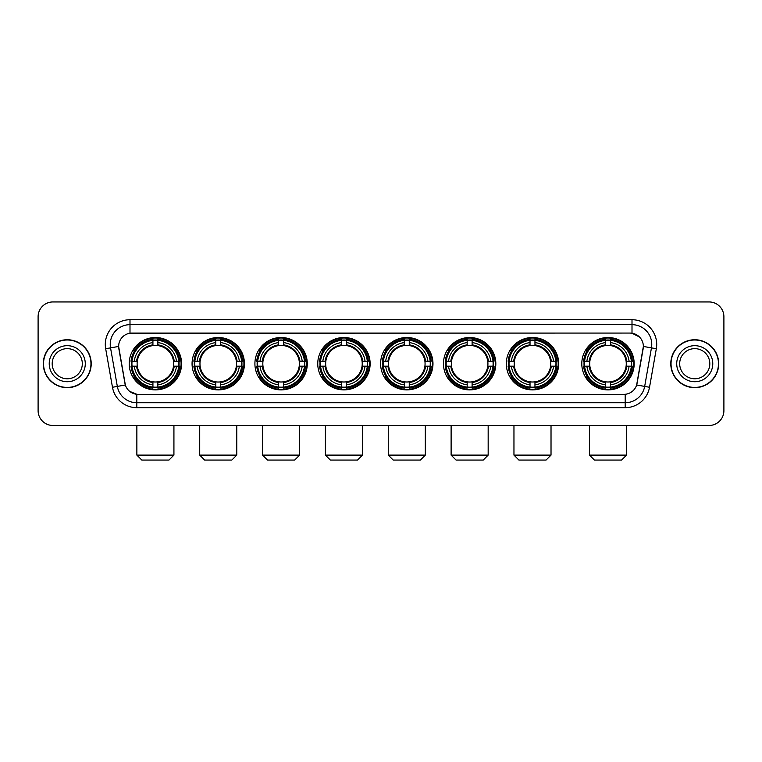 <?xml version="1.0" encoding="UTF-8"?>
<svg xmlns="http://www.w3.org/2000/svg" width="762" height="762" viewBox="0 0 762 762"><rect width="100%" height="100%" fill="white"/><g stroke="black" fill="none" stroke-linecap="round" stroke-linejoin="round"><path stroke-width="1.14" d="M380.609 363.703A26.184 26.184 0 0 0 406.794 389.896A26.184 26.184 0 0 0 432.978 363.703A26.184 26.184 0 0 0 406.794 337.518A26.184 26.184 0 0 0 380.609 363.703M192.062 363.703A26.184 26.184 0 0 0 218.246 389.896A26.184 26.184 0 0 0 244.431 363.703A26.184 26.184 0 0 0 218.246 337.518A26.184 26.184 0 0 0 192.062 363.703M254.908 363.703A26.184 26.184 0 0 0 281.092 389.896A26.184 26.184 0 0 0 307.286 363.703A26.184 26.184 0 0 0 281.092 337.518A26.184 26.184 0 0 0 254.908 363.703M317.754 363.703A26.184 26.184 0 0 0 343.948 389.896A26.184 26.184 0 0 0 370.132 363.703A26.184 26.184 0 0 0 343.948 337.518A26.184 26.184 0 0 0 317.754 363.703M443.455 363.703A26.184 26.184 0 0 0 469.64 389.896A26.184 26.184 0 0 0 495.824 363.703A26.184 26.184 0 0 0 469.64 337.518A26.184 26.184 0 0 0 443.455 363.703M506.301 363.703A26.184 26.184 0 0 0 532.486 389.896A26.184 26.184 0 0 0 558.679 363.703A26.184 26.184 0 0 0 532.486 337.518A26.184 26.184 0 0 0 506.301 363.703M581.797 363.703A26.184 26.184 0 0 0 607.99 389.896A26.184 26.184 0 0 0 634.174 363.703A26.184 26.184 0 0 0 607.99 337.518A26.184 26.184 0 0 0 581.797 363.703M129.207 363.703A26.184 26.184 0 0 0 155.4 389.896A26.184 26.184 0 0 0 181.585 363.703A26.184 26.184 0 0 0 155.4 337.518A26.184 26.184 0 0 0 129.207 363.703M112.471 387.267L105.67 348.729A24.708 24.708 0 0 1 129.997 319.735L632.003 319.735A24.708 24.708 0 0 1 656.33 348.729L649.529 387.267A24.708 24.708 0 0 1 625.202 407.68L136.798 407.68A24.708 24.708 0 0 1 112.471 387.267L117.329 386.41L110.538 347.872A19.764 19.764 0 0 1 129.997 324.669L632.003 324.669A19.764 19.764 0 0 1 651.462 347.872L644.671 386.41A19.764 19.764 0 0 1 625.202 402.736L136.798 402.736A19.764 19.764 0 0 1 117.329 386.41L125.349 384.991L118.634 346.443A13.345 13.345 0 0 0 118.843 348.729L124.939 383.315A13.345 13.345 0 0 0 138.074 394.345L623.926 394.345A13.345 13.345 0 0 0 637.061 383.315L643.157 348.729A13.345 13.345 0 0 0 630.022 333.07L131.978 333.07A13.345 13.345 0 0 0 118.634 346.415L118.786 344.434M131.559 366.179A23.965 23.965 0 0 1 131.559 361.236M584.149 366.179A23.965 23.965 0 0 1 584.149 361.236M508.654 366.179A23.965 23.965 0 0 1 508.654 361.236M445.808 366.179A23.965 23.965 0 0 1 445.808 361.236M320.107 366.179A23.965 23.965 0 0 1 320.107 361.236M257.261 366.179A23.965 23.965 0 0 1 257.261 361.236M194.415 366.179A23.965 23.965 0 0 1 194.415 361.236M382.953 366.179A23.965 23.965 0 0 1 382.953 361.236M43.291 363.703A23.965 23.965 0 0 0 67.256 387.668A23.965 23.965 0 0 0 91.211 363.703A23.965 23.965 0 0 0 67.256 339.747A23.965 23.965 0 0 0 43.291 363.703M670.789 363.703A23.965 23.965 0 0 0 694.744 387.668A23.965 23.965 0 0 0 718.709 363.703A23.965 23.965 0 0 0 694.744 339.747A23.965 23.965 0 0 0 670.789 363.703M129.997 319.735L129.997 333.223L630.022 333.07L632.003 333.223L639.451 336.975M623.926 394.345L138.074 394.345M136.798 407.68L136.798 394.278L129.673 391.363M656.33 348.729L643.366 346.443L636.651 384.991L649.529 387.267M723.9 316.763A14.821 14.821 0 0 0 709.079 301.942L52.921 301.942A14.821 14.821 0 0 0 38.1 316.763L38.1 410.642A14.821 14.821 0 0 0 52.921 425.472L709.079 425.472A14.821 14.821 0 0 0 723.9 410.642L723.9 316.763L723.9 410.642M38.1 316.763L38.1 410.642M709.079 301.942L52.921 301.942M52.921 425.472L709.079 425.472M82.315 363.703A15.059 15.059 0 0 0 67.256 348.644A15.059 15.059 0 0 0 52.187 363.703A15.059 15.059 0 0 0 67.256 378.771A15.059 15.059 0 0 0 82.315 363.703A15.059 15.059 0 0 1 67.256 378.771A15.059 15.059 0 0 1 52.187 363.703M90.964 363.703A23.717 23.717 0 0 0 67.256 339.995A23.717 23.717 0 0 0 43.539 363.703A23.717 23.717 0 0 0 67.256 387.42A23.717 23.717 0 0 0 90.964 363.703M709.813 363.703A15.059 15.059 0 0 0 694.744 348.644A15.059 15.059 0 0 0 679.685 363.703A15.059 15.059 0 0 0 694.744 378.771A15.059 15.059 0 0 0 709.813 363.703A15.059 15.059 0 0 1 694.744 378.771A15.059 15.059 0 0 1 679.685 363.703M718.461 363.703A23.717 23.717 0 0 0 694.744 339.995A23.717 23.717 0 0 0 671.036 363.703A23.717 23.717 0 0 0 694.744 387.42A23.717 23.717 0 0 0 718.461 363.703M168.983 460.058L141.808 460.058L136.865 455.114L173.927 455.114L168.983 460.058M173.507 366.179A18.278 18.278 0 0 0 157.867 345.596L157.867 344.862L157.867 345.596A18.278 18.278 0 0 0 137.284 366.179A18.278 18.278 0 0 0 173.507 366.179L174.241 366.179L173.507 366.179A18.278 18.278 0 0 1 157.867 381.819L157.867 384.81A21.25 21.25 0 0 0 176.498 366.179L179.784 366.179A24.508 24.508 0 0 1 157.867 388.087L157.867 387.096A23.517 23.517 0 0 0 178.784 366.179M132.055 366.179A23.47 23.47 0 0 1 132.055 361.236M157.867 340.366A23.47 23.47 0 0 0 152.924 340.366M178.737 361.236A23.47 23.47 0 0 1 178.737 366.179M179.784 361.236A24.508 24.508 0 0 0 157.867 339.328L157.867 340.319A23.517 23.517 0 0 1 178.784 361.236L179.784 361.236M131.016 366.179A24.508 24.508 0 0 0 152.924 388.087L152.924 387.096A23.517 23.517 0 0 1 132.007 366.179L131.016 366.179M178.784 361.236L176.498 361.236A21.25 21.25 0 0 0 157.867 342.605L157.867 340.319M157.867 387.096L157.867 384.81M132.007 366.179L134.293 366.179A21.25 21.25 0 0 0 152.924 384.81L152.924 387.096M157.867 342.605L157.867 344.862A19.002 19.002 0 0 1 174.241 361.236L176.498 361.236M176.498 366.179L174.241 366.179A19.002 19.002 0 0 1 157.867 382.553L157.867 381.819M152.924 384.81L152.924 381.819A18.278 18.278 0 0 1 137.284 366.179L134.293 366.179M173.507 361.236L174.241 361.236M157.867 387.048A23.47 23.47 0 0 1 152.924 387.048M152.924 339.328A24.508 24.508 0 0 0 131.016 361.236L132.007 361.236A23.517 23.517 0 0 1 152.924 340.319L152.924 339.328M152.924 340.319L152.924 342.605A21.25 21.25 0 0 0 134.293 361.236L132.007 361.236M134.293 361.236L136.55 361.236A19.002 19.002 0 0 1 152.924 344.862L152.924 342.605M136.55 361.236L137.284 361.236L136.55 361.236M152.924 381.819L152.924 382.553A19.002 19.002 0 0 1 136.55 366.179M134.836 350.368L133.436 350.368A25.689 25.689 0 0 1 181.089 363.703A25.689 25.689 0 0 1 133.436 377.047L134.836 377.047M231.829 460.058L204.654 460.058L199.72 455.114L236.772 455.114L231.829 460.058M236.363 366.179A18.278 18.278 0 0 0 220.713 345.596L220.713 344.862L220.713 345.596A18.278 18.278 0 0 0 200.13 366.179A18.278 18.278 0 0 0 236.363 366.179L237.087 366.179L236.363 366.179A18.278 18.278 0 0 1 220.713 381.819L220.713 384.81A21.25 21.25 0 0 0 239.344 366.179L242.63 366.179A24.508 24.508 0 0 1 220.713 388.087L220.713 387.096A23.517 23.517 0 0 0 241.63 366.179M194.91 366.179A23.47 23.47 0 0 1 194.91 361.236M220.713 340.366A23.47 23.47 0 0 0 215.779 340.366M241.583 361.236A23.47 23.47 0 0 1 241.583 366.179M242.63 361.236A24.508 24.508 0 0 0 220.713 339.328L220.713 340.319A23.517 23.517 0 0 1 241.63 361.236L242.63 361.236M193.862 366.179A24.508 24.508 0 0 0 215.779 388.087L215.779 387.096A23.517 23.517 0 0 1 194.853 366.179L193.862 366.179M241.63 361.236L239.344 361.236A21.25 21.25 0 0 0 220.713 342.605L220.713 340.319M220.713 387.096L220.713 384.81M194.853 366.179L197.148 366.179A21.25 21.25 0 0 0 215.779 384.81L215.779 387.096M220.713 342.605L220.713 344.862A19.002 19.002 0 0 1 237.087 361.236L239.344 361.236M239.344 366.179L237.087 366.179A19.002 19.002 0 0 1 220.713 382.553L220.713 381.819M215.779 384.81L215.779 381.819A18.278 18.278 0 0 1 200.13 366.179L197.148 366.179M236.363 361.236L237.087 361.236M220.713 387.048A23.47 23.47 0 0 1 215.779 387.048M215.779 339.328A24.508 24.508 0 0 0 193.862 361.236L194.853 361.236A23.517 23.517 0 0 1 215.779 340.319L215.779 339.328M215.779 340.319L215.779 342.605A21.25 21.25 0 0 0 197.148 361.236L194.853 361.236M197.148 361.236L199.406 361.236A19.002 19.002 0 0 1 215.779 344.862L215.779 342.605M199.406 361.236L200.13 361.236L199.406 361.236M215.779 381.819L215.779 382.553A19.002 19.002 0 0 1 199.406 366.179M197.691 350.368L196.291 350.368A25.689 25.689 0 0 1 243.935 363.703A25.689 25.689 0 0 1 196.291 377.047L197.691 377.047M294.684 460.058L267.51 460.058L262.566 455.114L299.618 455.114L294.684 460.058M299.209 366.179A18.278 18.278 0 0 0 283.569 345.596L283.569 344.862L283.569 345.596A18.278 18.278 0 0 0 262.985 366.179A18.278 18.278 0 0 0 299.209 366.179L299.942 366.179L299.209 366.179A18.278 18.278 0 0 1 283.569 381.819L283.569 384.81A21.25 21.25 0 0 0 302.2 366.179L305.476 366.179A24.508 24.508 0 0 1 283.569 388.087L283.569 387.096A23.517 23.517 0 0 0 304.486 366.179M257.756 366.179A23.47 23.47 0 0 1 257.756 361.236M283.569 340.366A23.47 23.47 0 0 0 278.625 340.366M304.438 361.236A23.47 23.47 0 0 1 304.438 366.179M305.476 361.236A24.508 24.508 0 0 0 283.569 339.328L283.569 340.319A23.517 23.517 0 0 1 304.486 361.236L305.476 361.236M256.708 366.179A24.508 24.508 0 0 0 278.625 388.087L278.625 387.096A23.517 23.517 0 0 1 257.708 366.179L256.708 366.179M304.486 361.236L302.2 361.236A21.25 21.25 0 0 0 283.569 342.605L283.569 340.319M283.569 387.096L283.569 384.81M257.708 366.179L259.994 366.179A21.25 21.25 0 0 0 278.625 384.81L278.625 387.096M283.569 342.605L283.569 344.862A19.002 19.002 0 0 1 299.942 361.236L302.2 361.236M302.2 366.179L299.942 366.179A19.002 19.002 0 0 1 283.569 382.553L283.569 381.819M278.625 384.81L278.625 381.819A18.278 18.278 0 0 1 262.985 366.179L259.994 366.179M299.209 361.236L299.942 361.236M283.569 387.048A23.47 23.47 0 0 1 278.625 387.048M278.625 339.328A24.508 24.508 0 0 0 256.708 361.236L257.708 361.236A23.517 23.517 0 0 1 278.625 340.319L278.625 339.328M278.625 340.319L278.625 342.605A21.25 21.25 0 0 0 259.994 361.236L257.708 361.236M259.994 361.236L262.252 361.236A19.002 19.002 0 0 1 278.625 344.862L278.625 342.605M262.252 361.236L262.985 361.236L262.252 361.236M278.625 381.819L278.625 382.553A19.002 19.002 0 0 1 262.252 366.179M260.537 350.368L259.137 350.368A25.689 25.689 0 0 1 306.791 363.703A25.689 25.689 0 0 1 259.137 377.047L260.537 377.047M357.53 460.058L330.356 460.058L325.412 455.114L362.474 455.114L357.53 460.058M362.055 366.179A18.278 18.278 0 0 0 346.415 345.596L346.415 344.862L346.415 345.596A18.278 18.278 0 0 0 325.831 366.179A18.278 18.278 0 0 0 362.055 366.179L362.788 366.179L362.055 366.179A18.278 18.278 0 0 1 346.415 381.819L346.415 384.81A21.25 21.25 0 0 0 365.046 366.179L368.322 366.179A24.508 24.508 0 0 1 346.415 388.087L346.415 387.096A23.517 23.517 0 0 0 367.332 366.179M320.602 366.179A23.47 23.47 0 0 1 320.602 361.236M346.415 340.366A23.47 23.47 0 0 0 341.471 340.366M367.284 361.236A23.47 23.47 0 0 1 367.284 366.179M368.322 361.236A24.508 24.508 0 0 0 346.415 339.328L346.415 340.319A23.517 23.517 0 0 1 367.332 361.236L368.322 361.236M319.564 366.179A24.508 24.508 0 0 0 341.471 388.087L341.471 387.096A23.517 23.517 0 0 1 320.554 366.179L319.564 366.179M367.332 361.236L365.046 361.236A21.25 21.25 0 0 0 346.415 342.605L346.415 340.319M346.415 387.096L346.415 384.81M320.554 366.179L322.84 366.179A21.25 21.25 0 0 0 341.471 384.81L341.471 387.096M346.415 342.605L346.415 344.862A19.002 19.002 0 0 1 362.788 361.236L365.046 361.236M365.046 366.179L362.788 366.179A19.002 19.002 0 0 1 346.415 382.553L346.415 381.819M341.471 384.81L341.471 381.819A18.278 18.278 0 0 1 325.831 366.179L322.84 366.179M362.055 361.236L362.788 361.236M346.415 387.048A23.47 23.47 0 0 1 341.471 387.048M341.471 339.328A24.508 24.508 0 0 0 319.564 361.236L320.554 361.236A23.517 23.517 0 0 1 341.471 340.319L341.471 339.328M341.471 340.319L341.471 342.605A21.25 21.25 0 0 0 322.84 361.236L320.554 361.236M322.84 361.236L325.098 361.236A19.002 19.002 0 0 1 341.471 344.862L341.471 342.605M325.098 361.236L325.831 361.236L325.098 361.236M341.471 381.819L341.471 382.553A19.002 19.002 0 0 1 325.098 366.179M323.383 350.368L321.983 350.368A25.689 25.689 0 0 1 369.637 363.703A25.689 25.689 0 0 1 321.983 377.047L323.383 377.047M420.376 460.058L393.202 460.058L388.268 455.114L425.32 455.114L420.376 460.058M424.901 366.179A18.278 18.278 0 0 0 409.261 345.596L409.261 344.862L409.261 345.596A18.278 18.278 0 0 0 388.677 366.179A18.278 18.278 0 0 0 424.901 366.179L425.634 366.179L424.901 366.179A18.278 18.278 0 0 1 409.261 381.819L409.261 384.81A21.25 21.25 0 0 0 427.892 366.179L431.178 366.179A24.508 24.508 0 0 1 409.261 388.087L409.261 387.096A23.517 23.517 0 0 0 430.178 366.179M383.448 366.179A23.47 23.47 0 0 1 383.448 361.236M409.261 340.366A23.47 23.47 0 0 0 404.317 340.366M430.13 361.236A23.47 23.47 0 0 1 430.13 366.179M431.178 361.236A24.508 24.508 0 0 0 409.261 339.328L409.261 340.319A23.517 23.517 0 0 1 430.178 361.236L431.178 361.236M382.41 366.179A24.508 24.508 0 0 0 404.317 388.087L404.317 387.096A23.517 23.517 0 0 1 383.4 366.179L382.41 366.179M430.178 361.236L427.892 361.236A21.25 21.25 0 0 0 409.261 342.605L409.261 340.319M409.261 387.096L409.261 384.81M383.4 366.179L385.686 366.179A21.25 21.25 0 0 0 404.317 384.81L404.317 387.096M409.261 342.605L409.261 344.862A19.002 19.002 0 0 1 425.634 361.236L427.892 361.236M427.892 366.179L425.634 366.179A19.002 19.002 0 0 1 409.261 382.553L409.261 381.819M404.317 384.81L404.317 381.819A18.278 18.278 0 0 1 388.677 366.179L385.686 366.179M424.901 361.236L425.634 361.236M409.261 387.048A23.47 23.47 0 0 1 404.317 387.048M404.317 339.328A24.508 24.508 0 0 0 382.41 361.236L383.4 361.236A23.517 23.517 0 0 1 404.317 340.319L404.317 339.328M404.317 340.319L404.317 342.605A21.25 21.25 0 0 0 385.686 361.236L383.4 361.236M385.686 361.236L387.944 361.236A19.002 19.002 0 0 1 404.317 344.862L404.317 342.605M387.944 361.236L388.677 361.236L387.944 361.236M404.317 381.819L404.317 382.553A19.002 19.002 0 0 1 387.944 366.179M386.229 350.368L384.829 350.368A25.689 25.689 0 0 1 432.483 363.703A25.689 25.689 0 0 1 384.829 377.047L386.229 377.047M483.232 460.058L456.057 460.058L451.114 455.114L488.166 455.114L483.232 460.058M487.756 366.179A18.278 18.278 0 0 0 472.107 345.596L472.107 344.862L472.107 345.596A18.278 18.278 0 0 0 451.523 366.179A18.278 18.278 0 0 0 487.756 366.179L488.48 366.179L487.756 366.179A18.278 18.278 0 0 1 472.107 381.819L472.107 384.81A21.25 21.25 0 0 0 490.738 366.179L494.024 366.179A24.508 24.508 0 0 1 472.107 388.087L472.107 387.096A23.517 23.517 0 0 0 493.033 366.179M446.303 366.179A23.47 23.47 0 0 1 446.303 361.236M472.107 340.366A23.47 23.47 0 0 0 467.173 340.366M492.976 361.236A23.47 23.47 0 0 1 492.976 366.179M494.024 361.236A24.508 24.508 0 0 0 472.107 339.328L472.107 340.319A23.517 23.517 0 0 1 493.033 361.236L494.024 361.236M445.256 366.179A24.508 24.508 0 0 0 467.173 388.087L467.173 387.096A23.517 23.517 0 0 1 446.256 366.179L445.256 366.179M493.033 361.236L490.738 361.236A21.25 21.25 0 0 0 472.107 342.605L472.107 340.319M472.107 387.096L472.107 384.81M446.256 366.179L448.542 366.179A21.25 21.25 0 0 0 467.173 384.81L467.173 387.096M472.107 342.605L472.107 344.862A19.002 19.002 0 0 1 488.48 361.236L490.738 361.236M490.738 366.179L488.48 366.179A19.002 19.002 0 0 1 472.107 382.553L472.107 381.819M467.173 384.81L467.173 381.819A18.278 18.278 0 0 1 451.523 366.179L448.542 366.179M487.756 361.236L488.48 361.236M472.107 387.048A23.47 23.47 0 0 1 467.173 387.048M467.173 339.328A24.508 24.508 0 0 0 445.256 361.236L446.256 361.236A23.517 23.517 0 0 1 467.173 340.319L467.173 339.328M467.173 340.319L467.173 342.605A21.25 21.25 0 0 0 448.542 361.236L446.256 361.236M448.542 361.236L450.799 361.236A19.002 19.002 0 0 1 467.173 344.862L467.173 342.605M450.799 361.236L451.523 361.236L450.799 361.236M467.173 381.819L467.173 382.553A19.002 19.002 0 0 1 450.799 366.179M449.085 350.368L447.685 350.368A25.689 25.689 0 0 1 495.329 363.703A25.689 25.689 0 0 1 447.685 377.047L449.085 377.047M546.078 460.058L518.903 460.058L513.959 455.114L551.021 455.114L546.078 460.058M550.602 366.179A18.278 18.278 0 0 0 534.962 345.596L534.962 344.862L534.962 345.596A18.278 18.278 0 0 0 514.379 366.179A18.278 18.278 0 0 0 550.602 366.179L551.336 366.179L550.602 366.179A18.278 18.278 0 0 1 534.962 381.819L534.962 384.81A21.25 21.25 0 0 0 553.593 366.179L556.87 366.179A24.508 24.508 0 0 1 534.962 388.087L534.962 387.096A23.517 23.517 0 0 0 555.879 366.179M509.149 366.179A23.47 23.47 0 0 1 509.149 361.236M534.962 340.366A23.47 23.47 0 0 0 530.019 340.366M555.831 361.236A23.47 23.47 0 0 1 555.831 366.179M556.87 361.236A24.508 24.508 0 0 0 534.962 339.328L534.962 340.319A23.517 23.517 0 0 1 555.879 361.236L556.87 361.236M508.111 366.179A24.508 24.508 0 0 0 530.019 388.087L530.019 387.096A23.517 23.517 0 0 1 509.102 366.179L508.111 366.179M555.879 361.236L553.593 361.236A21.25 21.25 0 0 0 534.962 342.605L534.962 340.319M534.962 387.096L534.962 384.81M509.102 366.179L511.388 366.179A21.25 21.25 0 0 0 530.019 384.81L530.019 387.096M534.962 342.605L534.962 344.862A19.002 19.002 0 0 1 551.336 361.236L553.593 361.236M553.593 366.179L551.336 366.179A19.002 19.002 0 0 1 534.962 382.553L534.962 381.819M530.019 384.81L530.019 381.819A18.278 18.278 0 0 1 514.379 366.179L511.388 366.179M550.602 361.236L551.336 361.236M534.962 387.048A23.47 23.47 0 0 1 530.019 387.048M530.019 339.328A24.508 24.508 0 0 0 508.111 361.236L509.102 361.236A23.517 23.517 0 0 1 530.019 340.319L530.019 339.328M530.019 340.319L530.019 342.605A21.25 21.25 0 0 0 511.388 361.236L509.102 361.236M511.388 361.236L513.645 361.236A19.002 19.002 0 0 1 530.019 344.862L530.019 342.605M513.645 361.236L514.379 361.236L513.645 361.236M530.019 381.819L530.019 382.553A19.002 19.002 0 0 1 513.645 366.179M511.931 350.368L510.53 350.368A25.689 25.689 0 0 1 558.184 363.703A25.689 25.689 0 0 1 510.53 377.047L511.931 377.047M621.573 460.058L594.398 460.058L589.455 455.114L626.516 455.114L621.573 460.058M626.097 366.179A18.278 18.278 0 0 0 610.457 345.596L610.457 344.862L610.457 345.596A18.278 18.278 0 0 0 589.874 366.179A18.278 18.278 0 0 0 626.097 366.179L626.831 366.179L626.097 366.179A18.278 18.278 0 0 1 610.457 381.819L610.457 384.81A21.25 21.25 0 0 0 629.088 366.179L632.365 366.179A24.508 24.508 0 0 1 610.457 388.087L610.457 387.096A23.517 23.517 0 0 0 631.374 366.179M584.644 366.179A23.47 23.47 0 0 1 584.644 361.236M610.457 340.366A23.47 23.47 0 0 0 605.514 340.366M631.327 361.236A23.47 23.47 0 0 1 631.327 366.179M632.365 361.236A24.508 24.508 0 0 0 610.457 339.328L610.457 340.319A23.517 23.517 0 0 1 631.374 361.236L632.365 361.236M583.606 366.179A24.508 24.508 0 0 0 605.514 388.087L605.514 387.096A23.517 23.517 0 0 1 584.597 366.179L583.606 366.179M631.374 361.236L629.088 361.236A21.25 21.25 0 0 0 610.457 342.605L610.457 340.319M610.457 387.096L610.457 384.81M584.597 366.179L586.883 366.179A21.25 21.25 0 0 0 605.514 384.81L605.514 387.096M610.457 342.605L610.457 344.862A19.002 19.002 0 0 1 626.831 361.236L629.088 361.236M629.088 366.179L626.831 366.179A19.002 19.002 0 0 1 610.457 382.553L610.457 381.819M605.514 384.81L605.514 381.819A18.278 18.278 0 0 1 589.874 366.179L586.883 366.179M626.097 361.236L626.831 361.236M610.457 387.048A23.47 23.47 0 0 1 605.514 387.048M605.514 339.328A24.508 24.508 0 0 0 583.606 361.236L584.597 361.236A23.517 23.517 0 0 1 605.514 340.319L605.514 339.328M605.514 340.319L605.514 342.605A21.25 21.25 0 0 0 586.883 361.236L584.597 361.236M586.883 361.236L589.14 361.236A19.002 19.002 0 0 1 605.514 344.862L605.514 342.605M589.14 361.236L589.874 361.236L589.14 361.236M605.514 381.819L605.514 382.553A19.002 19.002 0 0 1 589.14 366.179M587.426 350.368L586.026 350.368A25.689 25.689 0 0 1 633.679 363.703A25.689 25.689 0 0 1 586.026 377.047L587.426 377.047M632.003 319.735L632.003 333.223M105.67 348.729L110.538 347.872A19.764 19.764 0 0 1 110.233 344.434M110.538 347.872L118.634 346.443M625.202 394.278L625.202 407.68M85.277 363.703A18.021 18.021 0 0 0 67.256 345.681A18.021 18.021 0 0 0 49.225 363.703A18.021 18.021 0 0 0 67.256 381.733A18.021 18.021 0 0 0 85.277 363.703M712.775 363.703A18.021 18.021 0 0 0 694.744 345.681A18.021 18.021 0 0 0 676.723 363.703A18.021 18.021 0 0 0 694.744 381.733A18.021 18.021 0 0 0 712.775 363.703M152.924 387.267A23.689 23.689 0 0 0 157.867 387.267M178.956 366.179A23.689 23.689 0 0 0 178.956 361.236M157.867 340.147A23.689 23.689 0 0 0 152.924 340.147M215.779 387.267A23.689 23.689 0 0 0 220.713 387.267M241.811 366.179A23.689 23.689 0 0 0 241.811 361.236M220.713 340.147A23.689 23.689 0 0 0 215.779 340.147M278.625 387.267A23.689 23.689 0 0 0 283.569 387.267M304.657 366.179A23.689 23.689 0 0 0 304.657 361.236M283.569 340.147A23.689 23.689 0 0 0 278.625 340.147M341.471 387.267A23.689 23.689 0 0 0 346.415 387.267M367.503 366.179A23.689 23.689 0 0 0 367.503 361.236M346.415 340.147A23.689 23.689 0 0 0 341.471 340.147M404.317 387.267A23.689 23.689 0 0 0 409.261 387.267M430.349 366.179A23.689 23.689 0 0 0 430.349 361.236M409.261 340.147A23.689 23.689 0 0 0 404.317 340.147M467.173 387.267A23.689 23.689 0 0 0 472.107 387.267M493.204 366.179A23.689 23.689 0 0 0 493.204 361.236M472.107 340.147A23.689 23.689 0 0 0 467.173 340.147M530.019 387.267A23.689 23.689 0 0 0 534.962 387.267M556.05 366.179A23.689 23.689 0 0 0 556.05 361.236M534.962 340.147A23.689 23.689 0 0 0 530.019 340.147M605.514 387.267A23.689 23.689 0 0 0 610.457 387.267M631.546 366.179A23.689 23.689 0 0 0 631.546 361.236M610.457 340.147A23.689 23.689 0 0 0 605.514 340.147M173.927 425.472L173.927 455.114M136.865 425.472L136.865 455.114M236.772 425.472L236.772 455.114M199.72 425.472L199.72 455.114M299.618 425.472L299.618 455.114M262.566 425.472L262.566 455.114M362.474 425.472L362.474 455.114M325.412 425.472L325.412 455.114M425.32 425.472L425.32 455.114M388.268 425.472L388.268 455.114M488.166 425.472L488.166 455.114M451.114 425.472L451.114 455.114M551.021 425.472L551.021 455.114M513.959 425.472L513.959 455.114M626.516 425.472L626.516 455.114M589.455 425.472L589.455 455.114"/></g></svg>
